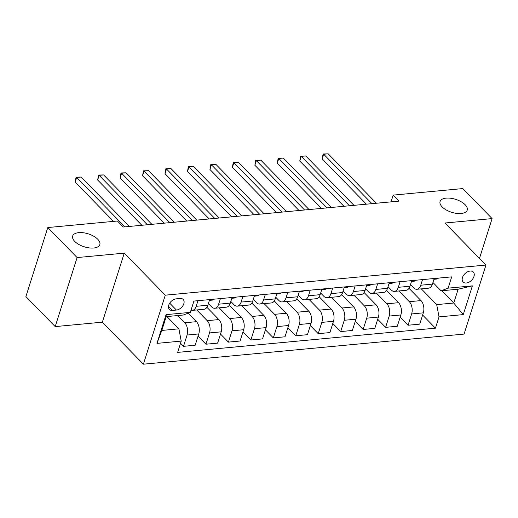 <?xml version="1.0" encoding="UTF-8"?>
<svg xmlns="http://www.w3.org/2000/svg" width="518" height="518" viewBox="0 0 518 518"><rect width="100%" height="100%" fill="white"/><g stroke="black" fill="none" stroke-linecap="round" stroke-linejoin="round"><path stroke-width="0.78" d="M442.145 206.896A14.239 6.773 -162.4 0 1 440.073 201.508A14.239 6.773 -162.4 0 1 450.725 198.252A14.239 6.773 -162.4 0 1 465.145 204.733A14.239 6.773 -162.4 0 1 467.223 210.12A14.239 6.773 -162.4 0 1 456.565 213.384A14.239 6.773 -162.4 0 1 442.145 206.896M74.754 241.401A14.239 6.773 -162.4 0 1 72.682 236.014A14.239 6.773 -162.4 0 1 83.333 232.757A14.239 6.773 -162.4 0 1 97.753 239.245A14.239 6.773 -162.4 0 1 99.825 244.625A14.239 6.773 -162.4 0 1 89.174 247.889A14.239 6.773 -162.4 0 1 74.754 241.401M470.111 271.063A7.122 4.675 135.7 0 0 463.435 275.544A7.122 4.675 135.7 0 0 463.118 282.006A7.122 4.675 135.7 0 0 466.323 283.003A7.122 4.675 135.7 0 0 472.999 278.522A7.122 4.675 135.7 0 0 473.31 272.06A7.122 4.675 135.7 0 0 470.111 271.063M143.382 364.199L464.063 334.084L485.962 265.048L165.281 295.169L143.382 364.199L102.363 322.17L124.262 253.14L77.098 257.569L55.199 326.599L102.363 322.17M55.199 326.599L25.9 296.581L47.798 227.544L77.098 257.569M47.798 227.544L117.418 221.011L123.278 227.013L399.041 201.114L393.181 195.111L391.038 201.865M172.468 310.424L176.418 310.049A6.896 4.532 135.7 0 0 182.893 305.711A6.896 4.532 135.7 0 0 183.191 299.449A6.896 4.532 135.7 0 0 180.089 298.485L176.139 298.854A6.896 4.532 135.7 0 0 169.671 303.192A6.896 4.532 135.7 0 0 169.367 309.453A6.896 4.532 135.7 0 0 172.468 310.424L168.479 306.332M181.216 341.097L156.96 343.376L166.077 314.64L190.326 312.367L183.275 315.022L166.207 316.627L161.823 330.432L178.891 328.833L181.216 341.097L177.635 352.382L435.437 328.172L422.623 315.041M441.789 290.747L453.762 303.017L458.145 289.206L441.077 290.812L448.128 288.15L451.709 276.865L193.907 301.075L190.326 312.367M448.128 288.15L472.384 285.871L463.267 314.607L439.018 316.886L435.437 328.172M479.474 258.398L492.1 218.59L462.801 188.571L393.181 195.111M492.1 218.59L444.943 223.018L485.962 265.048M124.262 253.14L165.281 295.169M441.077 290.812L432.951 282.485M422.533 279.603L420.752 285.217A8.903 5.206 84.6 0 1 416.893 289.277A8.903 5.206 84.6 0 1 413.694 287.878L410.489 284.596M400.077 281.714L398.297 287.328A8.903 5.206 84.6 0 1 394.438 291.381A8.903 5.206 84.6 0 1 391.239 289.983L388.034 286.7M377.622 283.825L375.841 289.433A8.903 5.206 84.6 0 1 371.982 293.492A8.903 5.206 84.6 0 1 368.784 292.094L365.579 288.811M355.16 285.93L353.38 291.543A8.903 5.206 84.6 0 1 349.527 295.603A8.903 5.206 84.6 0 1 346.328 294.205L343.123 290.922M332.705 288.04L330.924 293.654A8.903 5.206 84.6 0 1 327.072 297.714A8.903 5.206 84.6 0 1 323.867 296.315L320.661 293.033M310.25 290.151L308.469 295.765A8.903 5.206 84.6 0 1 304.61 299.818A8.903 5.206 84.6 0 1 301.411 298.42L298.206 295.137M287.794 292.256L286.014 297.869A8.903 5.206 84.6 0 1 282.155 301.929A8.903 5.206 84.6 0 1 278.956 300.531L275.751 297.248M265.333 294.366L263.552 299.98A8.903 5.206 84.6 0 1 259.699 304.04A8.903 5.206 84.6 0 1 256.501 302.641L253.296 299.359M242.877 296.477L241.097 302.091A8.903 5.206 84.6 0 1 237.244 306.151A8.903 5.206 84.6 0 1 234.045 304.752L230.84 301.47M220.422 298.588L218.641 304.202A8.903 5.206 84.6 0 1 214.782 308.255A8.903 5.206 84.6 0 1 211.584 306.857L208.378 303.574M166.919 316.563L178.891 328.833M177.693 315.546L184.751 322.772A8.903 5.206 84.6 0 1 187.069 335.042L183.489 346.328L180.517 343.285M188.138 313.189L196.426 321.678A8.903 5.206 84.6 0 1 198.75 333.942L195.169 345.234L183.489 346.328M196.749 309.952L207.206 320.668A8.903 5.206 84.6 0 1 209.525 332.932L205.944 344.217L198.051 336.137M206.896 307.291L218.881 319.567A8.903 5.206 84.6 0 1 221.205 331.837L217.625 343.123L205.944 344.217M219.205 307.841L229.662 318.557A8.903 5.206 84.6 0 1 231.986 330.821L228.406 342.113L220.513 334.026M229.351 305.18L241.343 317.463A8.903 5.206 84.6 0 1 243.661 329.726L240.08 341.012L228.406 342.113M241.66 305.737L252.117 316.446A8.903 5.206 84.6 0 1 254.442 328.716L250.861 340.002L242.968 331.915M251.813 303.069L263.798 315.352A8.903 5.206 84.6 0 1 266.116 327.616L262.535 338.908L250.861 340.002M264.122 303.626L274.579 314.335A8.903 5.206 84.6 0 1 276.897 326.605L273.316 337.891L265.423 329.804M274.268 300.958L286.253 313.241A8.903 5.206 84.6 0 1 288.571 325.505L284.991 336.797L273.316 337.891M286.577 301.515L297.034 312.231A8.903 5.206 84.6 0 1 299.352 324.495L295.772 335.781L287.878 327.7M296.723 298.854L308.709 311.13A8.903 5.206 84.6 0 1 311.033 323.4L307.452 334.686L295.772 335.781M309.032 299.404L319.489 310.12A8.903 5.206 84.6 0 1 321.808 322.384L318.227 333.676L310.334 325.589M319.179 296.743L331.164 309.026A8.903 5.206 84.6 0 1 333.488 321.289L329.908 332.575L318.227 333.676M331.488 297.3L341.945 308.009A8.903 5.206 84.6 0 1 344.269 320.279L340.689 331.565L332.796 323.478M341.64 294.632L353.626 306.915A8.903 5.206 84.6 0 1 355.944 319.179L352.363 330.471L340.689 331.565M353.943 295.189L364.4 305.905A8.903 5.206 84.6 0 1 366.725 318.169L363.144 329.454L355.251 321.367M364.096 292.528L376.081 304.804A8.903 5.206 84.6 0 1 378.399 317.074L374.818 328.36L363.144 329.454M376.405 293.078L386.862 303.794A8.903 5.206 84.6 0 1 389.18 316.058L385.599 327.344L377.706 319.263M386.551 290.417L398.536 302.693A8.903 5.206 84.6 0 1 400.861 314.963L397.28 326.249L385.599 327.344M398.86 290.967L409.317 301.683A8.903 5.206 84.6 0 1 411.635 313.947L408.055 325.239L400.161 317.152M409.006 288.306L420.992 300.589A8.903 5.206 84.6 0 1 423.316 312.853L419.735 324.139L408.055 325.239M421.315 288.863L436.693 304.616L453.762 303.017L463.267 314.607M197.967 300.693L196.186 306.306A8.903 5.206 84.6 0 1 192.327 310.366A8.903 5.206 84.6 0 1 191.012 310.211M209.641 299.598L207.86 305.212A8.903 5.206 84.6 0 1 204.008 309.272L192.327 310.366M232.096 297.487L230.316 303.101A8.903 5.206 84.6 0 1 226.463 307.161L214.782 308.255M254.558 295.383L252.778 300.99A8.903 5.206 84.6 0 1 248.918 305.05L237.244 306.151M277.013 293.272L275.233 298.886A8.903 5.206 84.6 0 1 271.374 302.946L259.699 304.04M299.469 291.161L297.688 296.775A8.903 5.206 84.6 0 1 293.835 300.835L282.155 301.929M321.924 289.05L320.143 294.664A8.903 5.206 84.6 0 1 316.291 298.724L304.61 299.818M344.386 286.946L342.605 292.553A8.903 5.206 84.6 0 1 338.746 296.613L327.072 297.714M366.841 284.835L365.06 290.449A8.903 5.206 84.6 0 1 361.201 294.509L349.527 295.603M389.296 282.724L387.516 288.338A8.903 5.206 84.6 0 1 383.657 292.398L371.982 293.492M411.752 280.614L409.971 286.227A8.903 5.206 84.6 0 1 406.118 290.287L394.438 291.381M439.018 316.886L436.693 304.616M434.207 278.509L432.426 284.123A8.903 5.206 84.6 0 1 428.574 288.176L416.893 289.277M166.207 316.627L166.077 314.64M161.823 330.432L156.96 343.376M472.384 285.871L458.145 289.206M124.903 226.858L76.683 177.46L81.177 177.033L129.396 226.437M113.513 221.374L75.201 182.122L76.683 177.46L76.062 177.169L81.177 177.033M75.201 182.122L76.062 177.169M213.856 299.203A5.899 3.451 84.6 0 1 212.238 300.116A5.899 3.451 84.6 0 1 212.082 300.129M147.358 224.754L99.139 175.349L103.632 174.929L151.852 224.326M209.421 300.291A5.899 3.451 -95.4 0 0 210.438 299.521M141.835 225.272L97.662 180.011L99.139 175.349L98.517 175.058L103.632 174.929M97.662 180.011L98.517 175.058M236.312 297.092A5.899 3.451 84.6 0 1 234.693 298.012A5.899 3.451 84.6 0 1 234.537 298.018M169.813 222.643L121.594 173.239L126.088 172.818L174.307 222.222M231.883 298.18A5.899 3.451 -95.4 0 0 232.899 297.416M164.29 223.161L120.118 177.901L121.594 173.239L120.979 172.954L126.088 172.818M120.118 177.901L120.979 172.954M258.767 294.982A5.899 3.451 84.6 0 1 257.155 295.901A5.899 3.451 84.6 0 1 256.993 295.907M192.275 220.532L144.056 171.128L148.543 170.707L196.762 220.111M254.338 296.069A5.899 3.451 -95.4 0 0 255.355 295.305M186.745 221.05L142.573 175.796L144.056 171.128L143.434 170.843L148.543 170.707M142.573 175.796L143.434 170.843M281.222 292.877A5.899 3.451 84.6 0 1 279.61 293.79A5.899 3.451 84.6 0 1 279.448 293.797M214.73 218.421L166.511 169.023L171.005 168.596L219.218 218M276.793 293.959A5.899 3.451 -95.4 0 0 277.81 293.194M209.201 218.939L165.028 173.685L166.511 169.023L165.889 168.732L171.005 168.596M165.028 173.685L165.889 168.732M303.678 290.766A5.899 3.451 84.6 0 1 302.065 291.679A5.899 3.451 84.6 0 1 301.903 291.692M237.186 216.317L188.966 166.913L193.46 166.492L241.679 215.889M299.249 291.854A5.899 3.451 -95.4 0 0 300.265 291.09M231.663 216.835L187.49 171.575L188.966 166.913L188.345 166.621L193.46 166.492M187.49 171.575L188.345 166.621M326.139 288.656A5.899 3.451 84.6 0 1 324.521 289.575A5.899 3.451 84.6 0 1 324.365 289.581M259.641 214.206L211.422 164.802L215.915 164.381L264.135 213.785M321.71 289.743A5.899 3.451 -95.4 0 0 322.727 288.979M254.118 214.724L209.945 169.464L211.422 164.802L210.807 164.517L215.915 164.381M209.945 169.464L210.807 164.517M348.595 286.551A5.899 3.451 84.6 0 1 346.976 287.464A5.899 3.451 84.6 0 1 346.82 287.471M282.096 212.095L233.883 162.691L238.371 162.27L286.59 211.674M344.166 287.632A5.899 3.451 -95.4 0 0 345.182 286.868M276.573 212.613L232.401 167.359L233.883 162.691L233.262 162.406L238.371 162.27M232.401 167.359L233.262 162.406M371.05 284.44A5.899 3.451 84.6 0 1 369.438 285.353A5.899 3.451 84.6 0 1 369.276 285.36M304.558 209.984L256.339 160.586L260.826 160.159L309.045 209.563M366.621 285.522A5.899 3.451 -95.4 0 0 367.638 284.758M299.028 210.509L254.856 165.248L256.339 160.586L255.717 160.295L260.826 160.159M254.856 165.248L255.717 160.295M393.505 282.329A5.899 3.451 84.6 0 1 391.893 283.242A5.899 3.451 84.6 0 1 391.731 283.255M327.013 207.88L278.794 158.476L283.288 158.055L331.507 207.453M389.076 283.417A5.899 3.451 -95.4 0 0 390.093 282.653M321.49 208.398L277.311 163.138L278.794 158.476L278.172 158.184L283.288 158.055M277.311 163.138L278.172 158.184M415.967 280.219A5.899 3.451 84.6 0 1 414.348 281.138A5.899 3.451 84.6 0 1 414.186 281.144M349.469 205.769L301.249 156.365L305.743 155.944L353.962 205.348M411.532 281.306A5.899 3.451 -95.4 0 0 412.548 280.542M343.946 206.287L299.773 161.033L301.249 156.365L300.628 156.08L305.743 155.944M299.773 161.033L300.628 156.08M438.422 278.114A5.899 3.451 84.6 0 1 436.803 279.027A5.899 3.451 84.6 0 1 436.648 279.034M371.924 203.658L323.705 154.254L328.198 153.833L376.418 203.237M433.993 279.196A5.899 3.451 -95.4 0 0 435.01 278.431M366.401 204.176L322.228 158.922L323.705 154.254L323.09 153.969L328.198 153.833M322.228 158.922L323.09 153.969M196.426 321.678L184.751 322.772M218.881 319.567L207.206 320.668M241.343 317.463L229.662 318.557M263.798 315.352L252.117 316.446M286.253 313.241L274.579 314.335M308.709 311.13L297.034 312.231M331.164 309.026L319.489 310.12M353.626 306.915L341.945 308.009M376.081 304.804L364.4 305.905M398.536 302.693L386.862 303.794M420.992 300.589L409.317 301.683M198.75 333.942L187.069 335.042M207.86 305.212L196.186 306.306M230.316 303.101L218.641 304.202M221.205 331.837L209.525 332.932M252.778 300.99L241.097 302.091M243.661 329.726L231.986 330.821M275.233 298.886L263.552 299.98M266.116 327.616L254.442 328.716M297.688 296.775L286.014 297.869M288.571 325.505L276.897 326.605M320.143 294.664L308.469 295.765M311.033 323.4L299.352 324.495M342.605 292.553L330.924 293.654M333.488 321.289L321.808 322.384M365.06 290.449L353.38 291.543M355.944 319.179L344.269 320.279M387.516 288.338L375.841 289.433M378.399 317.074L366.725 318.169M409.971 286.227L398.297 287.328M400.861 314.963L389.18 316.058M432.426 284.123L420.752 285.217M423.316 312.853L411.635 313.947M169.69 303.159L176.418 310.049M209.395 300.388L212.238 300.116M231.85 298.277L234.693 298.012M254.306 296.166L257.155 295.901M276.761 294.056L279.61 293.79M299.223 291.951L302.065 291.679M321.678 289.84L324.521 289.575M344.133 287.73L346.976 287.464M366.589 285.619L369.438 285.353M389.044 283.514L391.893 283.242M411.506 281.404L414.348 281.138M433.961 279.293L436.803 279.027"/></g></svg>
